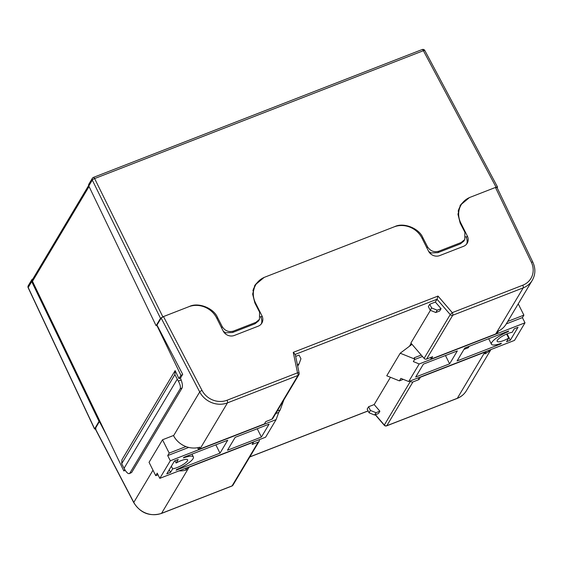 <?xml version="1.0" encoding="UTF-8"?>
<svg xmlns="http://www.w3.org/2000/svg" width="563" height="563" viewBox="0 0 563 563"><rect width="100%" height="100%" fill="white"/><g stroke="black" fill="none" stroke-linecap="round" stroke-linejoin="round"><path stroke-width="0.84" d="M32.844 279.002L32.661 279.072A2.132 1.935 30.8 0 0 31.711 281.62L99.018 421.363L99.799 421.061L123.832 470.957L125.26 470.401M88.63 185.523L32.534 279.522A2.125 1.921 30.8 0 0 32.485 281.303L99.799 421.061M99.018 421.363L94.549 428.999L28.15 287.707A2.132 0.486 -25.2 0 1 28.199 287.496L94.598 428.774L95.999 428.823M124.704 469.493L123.832 470.957M178.957 378.582L175.128 370.63L121.946 459.739L121.685 463.715L125.127 470.189C127.189 473.279 128.744 474.285 129.793 473.223L180.188 388.78C180.822 387.034 180.195 384.466 178.309 381.081L181.159 379.976L180.385 378.033L178.957 378.582L180.906 375.317L182.482 374.705M156.099 325.724L160.518 318.313L92.297 180.097L88.792 185.973L156.099 325.724L156.88 325.421L180.906 375.317M121.685 463.715L174.868 374.606L178.309 381.081M175.128 370.63L174.868 374.606M181.159 379.976C182.454 383.586 182.75 386.281 182.06 388.055L180.188 388.78M131.665 472.498L129.314 473.645L131.665 472.498L182.06 388.055M124.022 468.374L177.197 379.265M223.215 331.107A8.544 7.734 30.8 0 0 225.904 332.796L232.625 332.48L233.462 331.079C228.719 332.36 224.975 330.889 222.237 326.66L217.543 317.504C213.729 308.116 198.296 302.042 189.478 306.455L162.848 316.814L160.518 318.313M459.985 205.861A21.352 19.339 -149.2 0 1 462.575 202.807M428.605 251.33A8.544 7.734 30.8 0 0 431.209 252.949L437.937 252.625L438.767 251.225C434.024 252.513 430.287 251.042 427.542 246.805L422.848 237.649C419.034 228.268 403.608 222.188 394.79 226.6L264.153 277.411L255.109 284.941L252.646 294.104L254.877 302.978L259.571 312.134L259.48 319.355L255.862 322.367L233.462 331.079M254.673 285.708A21.352 19.339 -149.2 0 1 257.164 282.753M497.157 187.817L497.537 187.022L424.833 50.529A2.132 0.563 152 0 0 423.39 50.705L94.619 178.57L162.848 316.814M497.495 187.254L496.094 187.197L469.458 197.557L460.414 205.094L457.951 214.25L460.182 223.131L464.883 232.287L464.785 239.5L461.167 242.512L438.767 251.225M88.792 185.973A2.132 1.935 -149.2 0 1 88.841 184.185L92.346 178.302A2.132 1.935 30.8 0 0 92.297 180.097A2.132 0.584 -26.3 0 1 94.619 178.57A2.132 0.739 68.7 0 0 93.409 177.408A2.132 2.132 0 0 0 92.346 178.302A2.132 1.935 30.8 0 1 93.254 177.549A2.132 0.739 68.7 0 1 93.409 177.408L422.173 49.537A2.132 0.739 68.7 0 1 423.39 50.705L496.094 187.197M259.48 319.355L258.48 321.023L255.025 323.767L232.625 332.48M464.785 239.5L463.792 241.168L460.337 243.913L437.937 252.625M368.568 406.746L367.175 409.083L369.032 412.785L374.62 415.037L378.484 413.531L379.877 411.194L374.17 404.572L368.568 406.746L370.426 410.448L369.032 412.785M390.462 377.273L374.17 404.572M430.406 310.347L410.891 343.043L424.108 358.385L450.238 314.59L437.029 299.249L435.354 302.049L429.752 304.231L431.61 307.933L437.198 310.185L441.061 308.679L435.354 302.049M431.61 307.933L430.216 310.269L428.359 306.561L429.752 304.231M297.355 364.571L299.059 363.909L300.938 358.758L299.08 355.056L295.652 356.386M197.564 447.719L198.465 449.506L199.858 447.177A21.352 19.339 30.8 0 1 173.573 435.727L173.313 435.572M185.389 468.402L186.205 470.042L187.599 467.712A21.352 19.339 -149.2 0 0 189.091 467.199L253.561 442.124L252.168 444.453L258.206 442.11A2.132 1.935 30.8 0 0 259.318 440.034L259.247 439.682M173.573 435.727L199.71 391.939L161.159 318.067L156.978 325.069L182.701 374.346L180.427 378.146M107.23 436.501L99.412 421.518L99.925 421.321M95.238 428.52L133.79 502.393A2.132 0.507 152.4 0 0 133.748 502.618L95.196 428.753L99.412 421.518M430.484 357.54L431.237 359.039L432.63 356.71L426.599 359.053A2.132 1.935 -149.2 0 1 424.108 358.385M431.237 359.039L495.707 333.965A21.352 19.339 30.8 0 0 497.143 333.338L498.536 331.009A21.352 19.339 30.8 0 0 506.165 324.063L532.302 280.268A21.352 19.339 -149.2 0 1 523.238 287.841L452.729 315.266L426.599 359.053M410.202 380.954L410.455 381.25A2.132 1.935 30.8 0 0 412.946 381.925L418.985 379.575L420.378 377.245L484.842 352.171A21.352 19.339 -149.2 0 0 486.284 351.544L484.891 353.874A21.352 19.339 -149.2 0 0 490.422 349.757M199.956 448.993L264.427 423.918L265.82 421.588L271.852 419.238L297.989 375.451L227.487 402.869L199.956 448.993A21.352 19.339 30.8 0 1 198.465 449.506M430.216 310.269L435.804 312.514L439.668 311.015L441.061 308.679M186.205 470.042A21.352 19.339 -149.2 0 1 179.048 470.872M466.614 244.096A8.544 7.734 30.8 0 0 466.291 237.713L465.735 236.601M458.176 211.294A21.352 19.339 -149.2 0 1 460.133 206.544L461.16 204.833A21.352 19.339 -149.2 0 1 470.225 197.261L495.447 187.451L496.855 187.507M161.159 318.067L163.488 316.568L188.718 306.751A21.352 19.339 -149.2 0 1 216.656 318.004L223.145 330.967A8.544 7.734 30.8 0 0 234.321 335.464L258.213 326.174A8.544 7.734 30.8 0 0 261.837 323.148A8.544 7.734 30.8 0 0 261.971 315.864L255.482 302.901A21.352 19.339 -149.2 0 1 255.813 284.702A21.352 19.339 -149.2 0 1 264.877 277.13L394.058 226.889A21.352 19.339 -149.2 0 1 421.997 238.142L428.485 251.098A8.544 7.734 30.8 0 0 439.661 255.602L463.56 246.305A8.544 7.734 30.8 0 0 467.184 243.279A8.544 7.734 30.8 0 0 467.318 235.996L460.823 223.039A21.352 19.339 -149.2 0 1 461.16 204.833M254.645 286.666L254.42 286.222M252.928 290.804A21.352 19.339 -149.2 0 1 253.441 289.213L253.343 289.016M261.267 323.964A8.544 7.734 30.8 0 0 260.95 317.574L260.423 316.519M255.813 284.702L254.793 286.412A21.352 19.339 30.8 0 0 253.441 289.213M163.488 316.568L202.026 390.405A19.219 17.404 30.8 0 0 227.023 400.244L297.524 372.819A2.132 0.739 68.7 0 1 297.989 375.451A2.132 1.935 30.8 0 0 298.897 374.691L272.759 418.485A2.132 1.935 -149.2 0 1 271.852 419.238M418.126 377.872L418.985 379.575M298.897 374.691A2.132 2.132 0 0 0 299.15 373.163A2.132 0.697 -11.8 0 0 297.524 372.819L293.26 352.361L295.153 354.43M293.26 352.361L437.993 296.068L437.029 299.249L295.237 354.401M435.804 312.514L437.198 310.185M297.693 366.189L299.059 363.909M370.426 410.448L376.014 412.7L374.62 415.037M376.014 412.7L379.877 411.194M193.053 458.676A16.017 3.913 -26.6 0 1 176.515 469.577L176.135 470.211L220.006 453.152L227.712 440.238L183.841 457.297L183.461 457.937A16.017 3.913 -26.6 0 1 193.376 456.945A16.017 3.913 -26.6 0 1 193.053 458.676M174.98 460.745L176.128 463.025A9.606 2.351 -26.6 0 1 187.648 459.816A9.606 2.351 -26.6 0 1 187.458 460.851A9.606 2.351 -26.6 0 1 181.173 465.664A9.606 2.351 -26.6 0 1 172.651 468.845L171.342 466.234M277.158 411.11L280.205 409.92L278.72 412.412L276.095 419.625L170.3 460.773L159.808 478.353L157.211 473.166L155.726 475.658L149.054 462.329L162.517 439.773L173.46 435.516M162.517 439.773L169.189 453.102L185.959 446.579M280.205 409.92L283.879 399.843M170.3 460.773L167.704 455.594L169.189 453.102M155.726 475.658L158.013 474.771M215.847 444.847L220.006 453.152M169.224 469.774L170.533 472.392L172.651 468.845M170.533 472.392L166.803 473.842L174.509 460.928L178.239 459.478L176.128 463.025M261.394 437.05L269.1 424.136L235.179 437.331L227.473 450.245L261.394 437.05L257.235 428.753M276.095 419.625L265.602 437.205L159.808 478.353M167.704 455.594L188.711 447.416M275.673 413.594L278.72 412.412M500.746 343.444L500.957 343.866L501.337 343.226A16.017 3.913 -26.6 0 1 491.429 344.218A16.017 3.913 -26.6 0 1 491.745 342.487A16.017 3.913 -26.6 0 1 508.283 331.586L508.079 331.178M506.623 334.042L508.678 338.138A9.606 2.351 -26.6 0 1 497.157 341.347A9.606 2.351 -26.6 0 1 497.347 340.312A9.606 2.351 -26.6 0 1 503.632 335.499A9.606 2.351 -26.6 0 1 512.147 332.318L514.265 328.771L518.002 327.321L510.296 340.235L507.094 333.845M409.449 346.245L411.166 343.367M403.298 379.356L399.399 380.877L386.746 375.781L400.209 353.219L411.989 344.324M399.399 380.877L400.884 378.385L408.71 381.538L514.505 340.39L524.99 322.81L522.394 317.623L523.886 315.139L507.749 321.41M518.227 303.851L523.886 315.139M408.71 381.538L419.203 363.958L413.341 361.594L414.825 359.11L400.209 353.219M414.825 359.11L414.171 357.808L421.244 355.056M500.957 343.866L457.093 360.925L464.799 348.011L508.663 330.953L508.283 331.586M463.968 349.405L468.317 347.709L469.148 346.322M508.678 338.138L506.559 341.685L510.296 340.235M445.467 355.534L449.626 363.832L457.332 350.918L423.404 364.113L415.698 377.027L449.626 363.832M524.99 322.81L419.203 363.958M414.544 359.574L422.475 356.492M506.264 323.901L522.394 317.623M31.711 281.62L28.199 287.496A2.132 1.935 -149.2 0 1 28.249 285.708A2.132 2.132 0 0 0 28.15 287.707M89.053 186.522L32.485 281.303M216.924 318.538L217.543 317.504M222.237 326.66L221.555 327.8M255.862 322.367L255.025 323.767M422.25 238.649L422.848 237.649M427.542 246.805L426.888 247.91M461.167 242.512L460.337 243.913M422.018 49.678A2.132 0.739 68.7 0 1 422.173 49.537A2.132 2.132 0 0 1 424.833 50.529M249.852 456.86L368.075 410.884M189.091 467.199L161.567 513.322A21.352 19.339 30.8 0 1 133.79 502.393L152.995 470.211M495.707 333.965L523.238 287.841A2.132 0.739 68.7 0 0 522.774 285.216A19.219 17.404 30.8 0 0 531.373 262.309L495.447 187.451M412.946 381.925L386.816 425.712L457.318 398.294L484.842 352.171M231.914 486.038A2.132 2.132 0 0 0 232.976 485.144A2.132 1.935 -149.2 0 1 232.069 485.897A2.132 0.739 -111.3 0 1 231.914 486.038L161.412 513.463A2.132 0.739 -111.3 0 0 161.567 513.322L232.069 485.897L258.206 442.11M375.43 414.72L384.325 425.044L410.455 381.25M457.318 398.294A21.352 19.339 30.8 0 0 466.382 390.722C464.215 394.283 461.146 396.852 457.163 398.435A2.132 0.739 -111.3 0 0 457.318 398.294M227.023 400.244A2.132 0.739 68.7 0 1 227.487 402.869A21.352 19.339 -149.2 0 1 199.71 391.939A2.132 0.507 152.4 0 1 202.026 390.405M437.993 296.068L452.272 312.634L522.774 285.216M255.138 303.485L255.482 302.901M260.95 317.574L261.971 315.864M460.457 223.659L460.823 223.039M466.291 237.713L467.318 235.996M386.816 425.712A2.132 1.935 -149.2 0 1 384.325 425.044L384.269 425.255A2.132 2.132 0 0 0 386.661 425.853A2.132 0.739 -111.3 0 0 386.816 425.712M450.238 314.59A2.132 1.935 30.8 0 0 452.729 315.266A2.132 0.739 68.7 0 0 452.272 312.634L450.238 314.59M532.302 280.268C535.512 274.526 535.695 268.488 532.83 262.161A2.132 0.535 154.4 0 0 531.373 262.309M31.76 279.825L28.249 285.708M490.957 349.546L466.382 390.722M457.163 398.435L386.661 425.853M375.254 414.79L384.269 425.255M249.789 456.966L368.111 410.948M232.976 485.144L259.114 441.35M161.412 513.463C149.716 516.771 140.497 513.153 133.748 502.618M299.15 373.163L295.188 354.155M532.83 262.161L496.897 187.275M191.969 454.137L193.376 456.945M488.677 338.729L491.429 344.218"/></g></svg>
